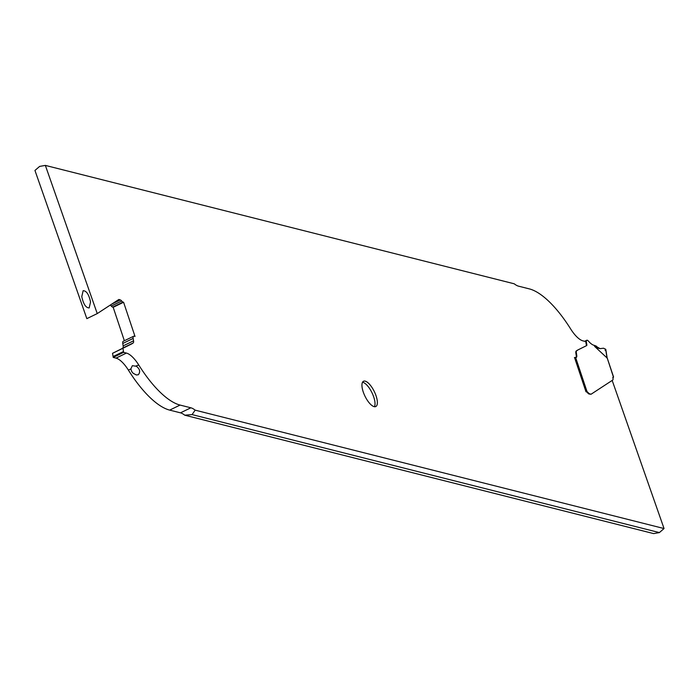 <?xml version="1.0" encoding="UTF-8"?>
<svg xmlns="http://www.w3.org/2000/svg" width="699" height="699" viewBox="0 0 699 699"><rect width="100%" height="100%" fill="white"/><g stroke="black" fill="none" stroke-linecap="round" stroke-linejoin="round"><path stroke-width="1.05" d="M607.221 358.438L605.797 349.36L605.107 350.321L605.631 349.229L603.49 348.207L600.153 348.652L597.173 347.962L594.657 346.424L607.047 357.958L605.631 349.229L603.49 348.207L600.153 348.652L593.897 345.254L596.116 346.031L598.361 347.971M607.274 358.203L613.381 376.857A2.412 0.891 64.1 0 0 613.233 376.892A2.412 0.891 64.1 0 0 612.971 377.731L613.04 378.753A4.011 1.485 -115.9 0 1 612.656 380.116L591.057 394.245L589.572 393.773A4.011 1.485 -115.9 0 1 588.226 392.707A4.011 1.485 64.1 0 0 587.064 391.711L575.618 357.477A4.814 1.782 64.1 0 0 576.264 357.469A4.814 1.782 64.1 0 0 576.736 355.275L576.36 352.881A4.814 1.782 -115.9 0 1 576.754 350.723L578.047 349.884A4.011 1.485 -115.9 0 1 578.099 349.849L586.644 345.594A2.01 0.743 64.1 0 0 586.828 344.633L586.391 342.204A3.976 1.468 -115.9 0 1 586.767 340.282A3.976 1.468 -115.9 0 1 588.558 341.243A16.06 5.942 64.1 0 0 593.897 345.254A16.06 5.942 -115.9 0 1 588.558 341.243A3.976 1.468 64.1 0 0 586.391 342.204L586.828 344.633A2.01 0.743 -115.9 0 1 586.644 345.594L578.099 349.849A4.011 1.485 64.1 0 0 578.047 349.884L576.754 350.723A4.814 1.782 64.1 0 0 576.36 352.881L576.736 355.275A4.814 1.782 -115.9 0 1 575.618 357.477A1.608 0.489 161.5 0 0 574.412 357.582A1.608 0.489 161.5 0 1 575.618 357.477M586.767 391.851L586.566 391.956A4.011 1.485 -115.9 0 1 587.719 392.952A4.011 1.485 64.1 0 0 589.065 394.018L591.057 394.245M613.512 376.901A1.608 0.489 -18.5 0 1 613.556 376.962A1.608 0.489 -18.5 0 1 613.006 377.582L612.77 377.705M574.543 357.547L585.98 391.755A1.608 0.489 -18.5 0 1 586.828 391.65M130.862 368.923L131.718 371.527L133.098 373.24L136.34 374.97L138.315 374.751C140.586 371.859 139.931 369.028 136.34 366.267L132.347 365.682L130.862 368.923L128.398 370.121A80.289 29.725 64.1 0 0 169.674 410.112L180.464 412.838A24.089 8.921 -115.9 0 1 184.754 415.197L653.644 533.599L659.375 532.586L664.05 528.549L612.175 380.431M664.05 528.549L195.161 410.156A24.089 8.921 64.1 0 0 190.871 407.797L180.071 405.071A80.289 29.725 -115.9 0 1 138.804 365.079A24.089 8.921 64.1 0 0 126.423 353.074L123.592 352.366L113.186 357.407L116.017 358.124A24.089 8.921 -115.9 0 1 128.398 370.121M138.804 365.079L135.851 365.988M123.592 352.366A3.976 1.468 64.1 0 0 123.513 351.51L122.937 348.277L131.805 343.864A4.011 1.485 64.1 0 0 131.858 343.829L133.151 342.982A4.814 1.782 64.1 0 0 133.544 340.832L133.168 338.438A4.814 1.782 -115.9 0 1 133.64 336.245L123.234 341.287A4.814 1.782 64.1 0 0 122.762 343.48L123.146 345.883A4.814 1.782 -115.9 0 1 122.744 348.032L121.46 348.871A4.011 1.485 -115.9 0 1 121.399 348.906L112.53 353.318L113.107 356.551A3.976 1.468 -115.9 0 1 113.186 357.407M110.224 305.105A4.011 1.485 -115.9 0 1 111.281 306.048A4.011 1.485 64.1 0 0 112.626 307.123L113.177 307.298L124.361 340.745M45.356 165.401L39.625 166.414L34.95 170.451L86.842 318.639L97.248 313.589L45.356 165.401L514.246 283.803A24.089 8.921 64.1 0 0 518.536 286.162L529.326 288.888A80.289 29.725 -115.9 0 1 570.602 328.88A24.089 8.921 64.1 0 0 582.983 340.876L585.814 341.593A3.976 1.468 64.1 0 0 585.893 342.449L586.47 345.682L577.601 350.094A4.011 1.485 64.1 0 0 577.54 350.129L576.256 350.968A4.814 1.782 64.1 0 0 575.854 353.117L576.238 355.52A4.814 1.782 -115.9 0 1 575.993 357.538M133.64 336.245A4.814 1.782 -115.9 0 1 134.287 336.228L135.021 336.464L123.583 302.256L123.033 302.082A4.011 1.485 -115.9 0 1 121.687 301.007A4.011 1.485 64.1 0 0 120.342 299.932L118.847 299.469L97.248 313.589M365.193 381.147A14.05 5.199 64.1 0 0 363.524 381.252A14.05 5.199 64.1 0 0 364.109 394.245A14.05 5.199 64.1 0 0 374.122 406.643A14.05 5.199 64.1 0 0 375.791 406.538A14.05 5.199 64.1 0 0 375.206 393.554A14.05 5.199 64.1 0 0 365.193 381.147M195.161 410.156L192.068 414.594L659.375 532.586M192.068 414.594L184.754 415.197M122.937 348.277L112.53 353.318M123.583 302.256L113.177 307.298M83.146 290.697L81.774 296.656C83.391 304.126 85.863 307.883 89.184 307.927L90.547 301.968C88.93 294.497 86.466 290.74 83.146 290.697M362.545 382.231A14.05 5.199 -115.9 0 1 362.842 382.292A14.05 5.199 -115.9 0 1 372.139 393.074A14.05 5.199 -115.9 0 1 374.419 406.704M357.661 458.859A56.208 20.804 64.1 0 0 358.971 459.191M594.657 346.424L594.307 345.358M589.572 393.773L589.065 394.018M586.391 342.204L585.893 342.449M586.321 344.878L586.828 344.633M586.644 345.594L586.138 345.839M577.601 350.094L578.099 349.849M578.047 349.884L577.54 350.129M576.754 350.723L576.256 350.968M576.36 352.881L575.854 353.117M576.238 355.52L576.736 355.275M588.226 392.707L587.719 392.952M116.017 358.124L126.423 353.074M180.464 412.838L190.871 407.797M180.071 405.071L169.674 410.112M113.107 356.551L123.513 351.51M131.805 343.864L121.399 348.906M121.46 348.871L131.858 343.829M133.151 342.982L122.744 348.032M123.146 345.883L133.544 340.832M133.168 338.438L122.762 343.48M123.033 302.082L112.626 307.123M121.687 301.007L111.281 306.048M111.814 304.074L120.342 299.932M613.556 376.962L607.265 358.159M586.767 340.282L584.661 341.304"/></g></svg>
